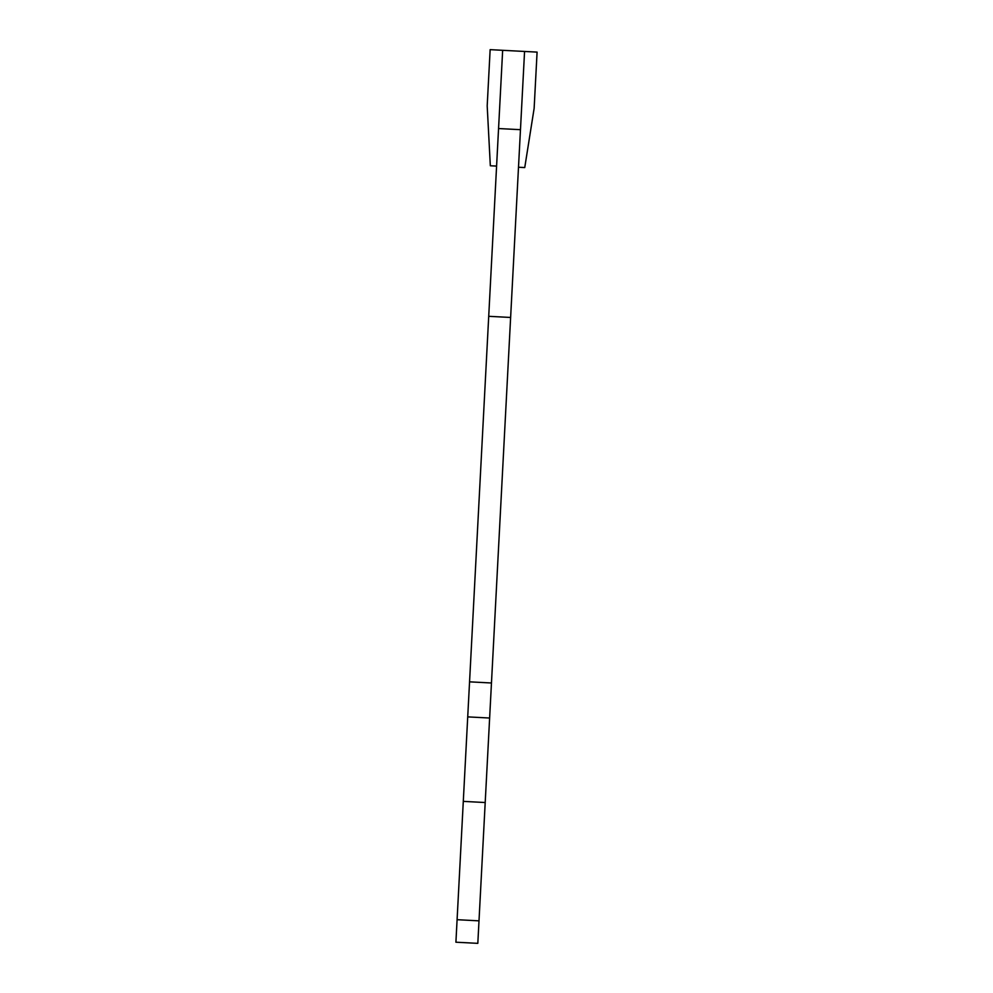 <?xml version="1.0" encoding="UTF-8"?>
<svg xmlns="http://www.w3.org/2000/svg" width="993" height="993" viewBox="0 0 993 993"><rect width="100%" height="100%" fill="white"/><g stroke="black" fill="none" stroke-linecap="round" stroke-linejoin="round"><path stroke-width="1.49" d="M477.819 943.35L455.911 942.208L457.09 919.692L478.998 920.846L477.819 943.35M510.625 317.462L488.717 316.308L498.56 128.544L520.469 129.686L478.998 920.846M488.717 316.308L457.09 919.692M491.473 682.985L469.565 681.843M489.636 718.026L467.728 716.884M524.565 51.45L502.657 50.308L498.56 128.544L520.469 129.686L524.565 51.45L537.089 52.108L534.135 108.349L524.751 167.569L518.495 167.246M502.657 50.308L490.145 49.65L487.191 105.891L490.331 165.769L496.587 166.092M485.205 802.53L463.297 801.376"/></g></svg>
